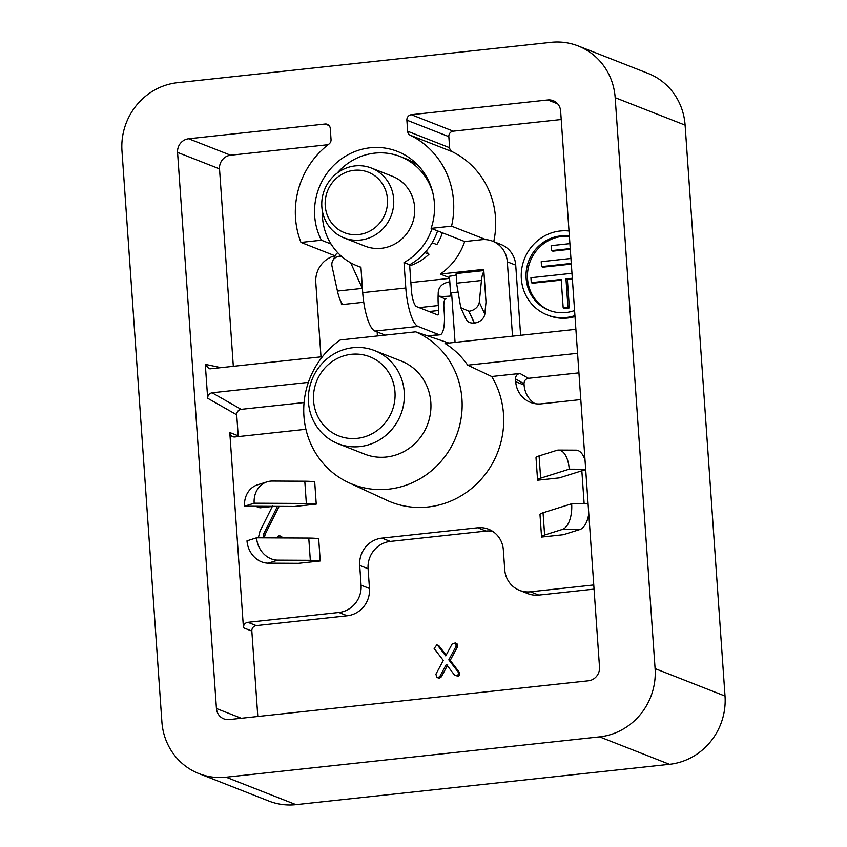 <?xml version="1.0" encoding="UTF-8"?>
<svg xmlns="http://www.w3.org/2000/svg" width="847" height="847" viewBox="0 0 847 847"><rect width="100%" height="100%" fill="white"/><g stroke="black" fill="none" stroke-linecap="round" stroke-linejoin="round"><path stroke-width="1.27" d="M277.827 560.132L268.234 563.149L298.483 563.308L320.23 560.958L318.673 538.713A24.997 3.356 -4 0 0 308.774 538.057L256.577 537.792A22.498 19.46 72.5 0 0 277.827 560.132L310.33 560.301L308.774 538.057M541.604 537.051L563.35 534.701L579.92 529.491L562.419 529.396A22.498 10.895 -89.7 0 0 571.651 503.764L543.054 512.753L544.61 534.997A24.997 3.356 176 0 0 541.551 536.85A24.997 3.356 176 0 0 541.604 537.051M305.841 428.953A24.997 23.843 111.4 0 1 301.966 429.704L234.926 436.946A4.997 4.764 111.4 0 1 229.791 432.521L238.187 435.813L236.715 414.808L207.674 398.249L205.302 364.369L220.982 367.662M492.573 531.27A24.997 23.843 -68.6 0 0 486.072 531.058L390.298 541.402A24.997 23.843 -68.6 0 0 368.085 568.708L369.472 588.474A24.997 23.843 111.4 0 1 347.259 615.78L256.281 625.605A4.997 4.764 -68.6 0 0 251.834 631.068L243.449 627.775L229.791 432.521M243.449 627.775A4.997 4.764 111.4 0 1 247.885 622.312L256.281 625.605M347.259 615.78L338.864 612.487L247.885 622.312M338.864 612.487A24.997 23.843 -68.6 0 0 361.076 585.182L369.472 588.474M368.085 568.708L359.7 565.415L361.076 585.182M359.7 565.415A24.997 23.843 111.4 0 1 381.912 538.11L390.298 541.402M486.072 531.058L477.676 527.766L381.912 538.11M477.676 527.766A24.997 23.843 111.4 0 1 488.539 529.206A24.997 23.843 111.4 0 1 503.34 549.894L504.727 569.671A24.997 23.843 -68.6 0 0 519.539 590.359A24.997 23.843 -68.6 0 0 530.402 591.799L538.787 595.092A24.997 23.843 111.4 0 1 527.925 593.652L519.539 590.359M593.768 584.949L530.402 591.799M578.935 372.86L528.454 378.313C525.574 378.927 524.092 380.748 524.018 383.776L515.516 378.927L515.707 381.711A24.997 23.843 111.4 0 0 530.518 402.399A24.997 23.843 111.4 0 0 541.381 403.839L580.798 399.583M515.516 378.927C515.59 375.899 517.072 374.078 519.952 373.463L528.454 378.313M348.689 482.631A82.508 78.697 -68.6 0 0 454.733 439.826A82.508 78.697 -68.6 0 0 415.633 331.833L340.229 339.975A82.508 78.697 -68.6 0 0 303.872 415.231A82.508 78.697 -68.6 0 0 348.689 482.631L386.814 500.281A85.007 81.079 -68.6 0 0 482.695 477.507A85.007 81.079 -68.6 0 0 491.694 376.513L519.952 373.463M272.321 506.474L259.913 507.819L256.334 506.262M279.108 506.379L265.249 534.108L264.328 537.834M276.694 537.898L278.896 535.855L281.575 536.522L282.644 537.919M585.69 469.577L559.369 477.856L537.623 480.196A24.997 3.356 176 0 1 537.57 480.005A24.997 3.356 176 0 1 540.64 478.153L569.226 469.153A22.498 10.895 -89.7 0 0 558.554 450.053A22.498 10.895 -89.7 0 0 556.892 450.308L539.084 455.908L540.64 478.153M316.249 504.113L294.512 506.464L244.571 506.199A22.498 19.46 -107.5 0 1 257.509 484.833L267.101 481.827A22.498 19.46 72.5 0 0 254.164 503.192L306.349 503.457L304.793 481.212A24.997 3.356 -4 0 1 314.703 481.869L316.249 504.113A24.997 3.356 176 0 0 306.349 503.457M572.36 278.938L567.374 279.478L569.364 307.895L564.578 308.414L563.181 307.863L561.19 279.446L531.26 282.676L532.657 283.226L561.243 280.135M571.323 264.105L542.938 267.176L541.54 266.625L541.201 261.681L570.931 258.473M569.396 236.451A38.75 36.961 -68.6 0 0 527.533 278.801A38.75 36.961 -68.6 0 0 549.788 310.584M569.893 243.64L551.122 245.672L551.461 250.617L552.858 251.157L570.285 249.283M448.836 136.642L406.878 120.168A4.997 4.764 111.4 0 1 411.324 114.716L453.283 131.179A4.997 4.764 -68.6 0 0 448.836 136.642L449.609 147.717A4.997 4.764 -68.6 0 0 452.234 151.708A82.508 78.697 111.4 0 1 493.737 241.628M515.717 265.132L507.321 261.839A24.997 23.843 -68.6 0 0 492.52 241.151L500.905 244.444A24.997 23.843 111.4 0 1 515.717 265.132L520.619 335.296M453.283 131.179L561.212 119.522M569.015 230.998A43.758 41.736 -68.6 0 0 521.339 278.769A43.758 41.736 -68.6 0 0 547.257 314.968L548.655 315.518A43.758 41.736 -68.6 0 0 574.997 316.566M484.812 314.004L486.009 301.987L483.881 271.601A24.997 6.723 83.8 0 0 481.445 280.495L479.275 302.22L484.812 314.004A10.005 7.591 154.8 0 1 474.436 323.056L474.331 323.067C469.894 323.342 467.036 321.828 465.776 318.504M457.698 292.099L451.589 292.766L455.061 342.379M507.321 261.839L512.52 336.174M492.52 241.151A24.997 23.843 -68.6 0 0 481.657 239.712L464.685 241.543L431.123 228.372A62.509 59.618 -68.6 0 0 397.37 151.391A62.509 59.618 -68.6 0 0 330.171 169.241A62.509 59.618 -68.6 0 0 321.405 240.22L300.971 242.422A82.508 78.697 111.4 0 1 329.007 144.022A4.997 4.764 111.4 0 0 331.039 139.533L330.266 128.448A4.997 4.764 111.4 0 0 325.132 124.022L188.669 138.76L230.628 155.223L328.128 144.699M483.881 271.601L483.732 269.367L440.334 274.057A62.509 59.618 -68.6 0 0 464.685 241.543M452.234 151.708L410.276 135.245A82.508 78.697 111.4 0 1 451.557 226.16L485.903 239.637M451.557 226.16L431.123 228.372M304.073 402.547L241.151 409.345C238.272 409.948 236.789 411.78 236.715 414.808M238.187 435.813A4.997 4.764 -68.6 0 0 238.293 436.576M524.018 383.776L524.102 385.004A24.997 23.843 -68.6 0 0 534.88 403.627M447.735 664.916L441.298 676.891L439.487 678.203L436.777 677.515L435.93 674.148L443.309 660.448L434.14 648.537L436.872 644.8L439.148 646.049L446.147 655.165M436.872 644.8L439.148 646.049M437.751 645.499L445.744 655.917L452.16 643.942L455.633 643.222L455.03 642.831L457.031 643.773L457.56 646.716L450.202 660.406L459.349 672.317C460.292 674.413 459.752 675.726 457.729 676.234L454.32 674.826L446.337 664.366L439.9 676.34L438.09 677.653L439.487 678.203M594.054 589.12L538.787 595.092M257.806 716.498L251.834 631.068M233.327 366.328L219.521 168.881L177.563 152.407L216.44 708.516A12.504 11.922 111.4 0 0 223.852 718.859A12.504 11.922 111.4 0 0 229.283 719.579L588.4 680.797A12.504 11.922 111.4 0 0 599.507 667.14L560.619 111.042A12.504 11.922 111.4 0 0 553.218 100.698A12.504 11.922 111.4 0 0 547.787 99.967L411.324 114.716M578.152 45.96L648.082 73.403A62.509 59.618 111.4 0 1 685.107 125.123L725.021 696.054A62.509 59.618 111.4 0 1 669.49 764.312L599.56 736.869A62.509 59.618 -68.6 0 0 655.091 668.611L615.166 97.68A62.509 59.618 -68.6 0 0 578.152 45.96A62.509 59.618 -68.6 0 0 550.995 42.35L177.51 82.688A62.509 59.618 -68.6 0 0 121.979 150.946L161.893 721.877A62.509 59.618 -68.6 0 0 198.918 773.597A62.509 59.618 -68.6 0 0 226.075 777.207L296.005 804.65A62.509 59.618 111.4 0 1 268.848 801.04L198.918 773.597M410.276 135.245A4.997 4.764 111.4 0 1 407.651 131.253L449.609 147.717M406.878 120.168L407.651 131.253M177.563 152.407A12.504 11.922 111.4 0 1 188.669 138.76M599.56 736.869L226.075 777.207M669.49 764.312L296.005 804.65M230.628 155.223A12.504 11.922 -68.6 0 0 219.521 168.881M320.992 356.852L315.793 282.527A24.997 23.843 -68.6 0 1 335.359 255.667M377.423 335.963L377.148 331.96M363.744 302.252L341.457 304.655L341.309 302.421A24.997 6.723 -96.2 0 1 337.445 291.061L332.035 266.36A10.005 8.936 -152.5 0 1 332.733 260.707L336.407 253.645L337.794 252.745M338.101 443.701L364.676 454.13A50.005 47.697 -68.6 0 0 430.827 402.41A50.005 47.697 -68.6 0 0 414.352 368.974A50.005 47.697 -68.6 0 0 401.203 361.034L374.628 350.605A50.005 47.697 111.4 0 1 387.778 358.546A50.005 47.697 111.4 0 1 397.243 421.838A50.005 47.697 111.4 0 1 338.101 443.701A50.005 47.697 111.4 0 1 311.971 379.731A50.005 47.697 111.4 0 1 374.628 350.605M575.886 329.324L445.067 343.459A83.715 79.84 111.4 0 1 467.703 365.173L491.694 376.513M415.633 331.833L448.857 343.046M577.569 353.305L467.703 365.173M308.382 382.378L212.11 392.775L241.151 409.345M322.432 356.703L210.437 368.794L208.997 368.731L205.302 364.369M207.674 398.249C207.748 395.21 209.23 393.389 212.11 392.775M321.405 240.22L331.05 244.01M300.971 242.422L334.946 255.762M342.728 304.518A24.997 6.723 -96.2 0 1 341.309 302.421M440.334 274.057L449.418 277.625M451.811 295.878L450.869 295.995L449.397 276.228L450.71 296.005A10.005 1.345 -4 0 1 438.333 295.942L445.278 299.044M449.397 276.228C453.77 275.72 456.099 275.148 456.395 274.502M584.155 503.827L581.836 470.784M258.356 537.803L260.008 531.09L272.692 505.744M267.324 506.315L258.515 507.268L259.913 507.819M258.515 507.268L257.244 507.131M277.445 506.368L263.851 533.568L265.249 534.108M263.851 533.568L262.962 537.824M280.177 535.971L281.331 537.919M457.56 646.716L456.162 646.166L455.633 643.222L457.031 643.773M456.162 646.166L448.804 659.855L450.202 660.406M448.804 659.855L457.952 671.766L459.349 672.317M457.952 671.766C458.894 673.873 458.354 675.175 456.332 675.684L457.729 676.234M456.332 675.684L455.252 675.535M438.09 677.653L436.777 677.515M547.257 314.968A43.758 41.736 -68.6 0 0 574.933 315.603M569.364 236.069A38.75 36.961 -68.6 0 0 526.125 278.25A38.75 36.961 -68.6 0 0 549.078 310.32A38.75 36.961 -68.6 0 0 574.573 310.531M551.461 250.617L570.243 248.584M571.28 263.417L541.54 266.625M572.318 278.24L565.976 278.928L567.374 279.478M565.976 278.928L567.966 307.355L569.364 307.895M567.966 307.355L563.181 307.863M531.26 282.676L530.921 277.731L571.969 273.295M380.97 363.511A42.498 40.54 -68.6 0 0 314.195 389.705A42.498 40.54 -68.6 0 0 367.64 435.782A42.498 40.54 -68.6 0 0 380.97 363.511M337.445 291.061L362.336 288.372L350.69 262.814M341.33 256.165L339.711 256.207L340.24 255.18M340.176 255.116L339.711 256.207M339.615 256.218A10.005 8.936 -152.5 0 0 332.733 260.707M385.194 335.116L374.925 331.092A35.002 9.412 -96.2 0 1 362.717 292.639L405.808 287.991L404.03 262.549L409.62 264.751L411.398 290.182A15.002 4.034 -96.2 0 0 416.639 306.656L437.613 314.893A4.997 1.345 -96.2 0 0 437.804 314.925A4.997 1.345 -96.2 0 0 438.672 310.5L438.323 305.555L419.106 307.63M405.808 287.991A35.002 9.412 83.8 0 0 418.016 326.434L374.925 331.092M427.693 335.888L439 334.671L418.016 326.434M439 334.671A24.997 6.723 83.8 0 0 439.953 334.809A24.997 6.723 83.8 0 0 444.262 312.691L443.913 307.757A10.005 2.689 -96.2 0 1 445.638 298.906A10.005 2.689 -96.2 0 1 446.02 298.959M438.333 295.942L438.195 293.983A30.005 8.068 83.8 0 0 438.323 305.555M362.717 292.639L360.938 267.207A58.75 56.04 -68.6 0 1 357.265 265.916A58.75 56.04 -68.6 0 1 322.358 211.009M344.051 237.901L365.025 246.138A37.501 35.765 -68.6 0 0 414.638 207.346A37.501 35.765 -68.6 0 0 402.293 182.264A37.501 35.765 -68.6 0 0 392.436 176.314L371.452 168.077A37.501 35.765 111.4 0 1 381.309 174.037A37.501 35.765 111.4 0 1 388.413 221.501A37.501 35.765 111.4 0 1 344.051 237.901A37.501 35.765 111.4 0 1 324.454 189.929A37.501 35.765 111.4 0 1 371.452 168.077M404.03 262.549A58.75 56.04 -68.6 0 0 431.981 228.711M432.817 192.851A58.75 56.04 -68.6 0 0 400.197 156.536A58.75 56.04 -68.6 0 0 337.265 173.042M409.62 264.751A58.75 56.04 -68.6 0 0 437.581 230.903M418.482 165.832A58.75 56.04 -68.6 0 0 405.787 158.728L400.197 156.536M438.195 293.983C438.047 287.302 441.89 283.247 449.715 281.807M474.436 323.056L468.899 311.262L460.779 307.662L456.554 283.184L456.374 273.782M468.899 311.262A10.005 7.591 -25.2 0 0 479.275 302.22M468.793 311.273L474.331 323.067M376.767 177.351A32.504 31 -68.6 0 0 325.703 197.372A32.504 31 -68.6 0 0 366.582 232.607A32.504 31 -68.6 0 0 376.767 177.351M409.704 265.82A50.005 47.697 -68.6 0 0 429.006 254.238L424.898 252.628M442.378 232.787A50.005 47.697 -68.6 0 1 436.861 244.582L432.171 242.75M426.189 251.157L429.006 254.238M588.781 513.684A22.498 10.895 90.3 0 1 579.92 529.491M588.093 503.849L571.651 503.764M562.419 529.396L544.61 534.997M541.551 536.85L539.994 514.605A24.997 3.356 -4 0 1 543.054 512.753M537.57 480.005L536.013 457.761A24.997 3.356 -4 0 1 539.084 455.908M585.669 469.238L569.226 469.153M558.554 450.053L576.055 450.138A22.498 10.895 90.3 0 1 585.033 460.069M244.571 506.199L254.164 503.192M304.793 481.212L272.289 481.043A22.498 19.46 72.5 0 0 267.101 481.827M320.23 560.958A24.997 3.356 176 0 0 310.33 560.301M268.234 563.149A22.498 19.46 -107.5 0 1 246.996 540.81L256.577 537.792M329.091 125.578L325.132 124.022M515.707 381.711L524.102 385.004M216.44 708.516L241.321 718.277M655.091 668.611L725.021 696.054M685.107 125.123L615.166 97.68M557.697 103.863L547.787 99.967M439.9 676.34L441.298 676.891M429.058 311.537L438.672 310.5M481.445 280.495L456.554 283.184M439.953 334.809L428.243 336.079M449.471 278.377L410.869 282.549M360.949 267.366L357.265 265.916M456.141 273.56L483.817 270.574M460.736 307.577L466.03 319.181"/></g></svg>
